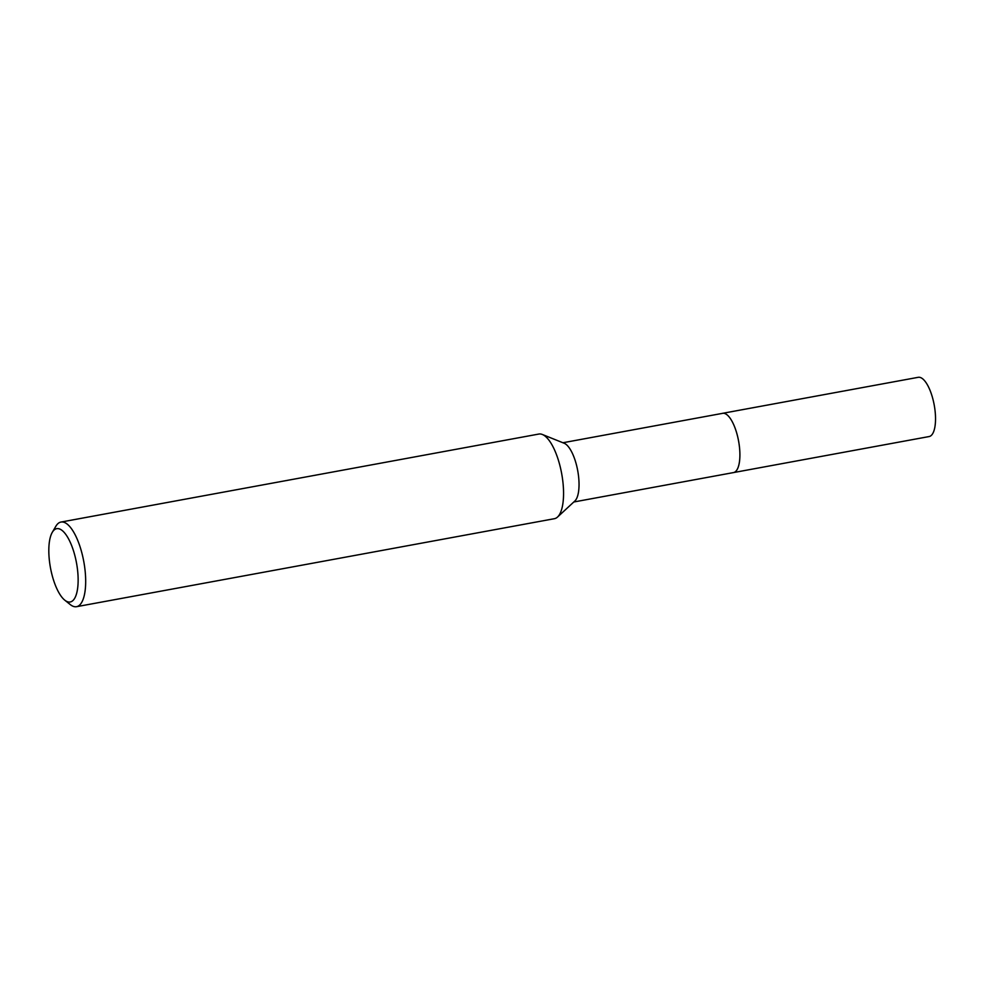 <?xml version="1.0" encoding="UTF-8"?>
<svg xmlns="http://www.w3.org/2000/svg" width="984" height="984" viewBox="0 0 984 984"><rect width="100%" height="100%" fill="white"/><g stroke="black" fill="none" stroke-linecap="round" stroke-linejoin="round"><path stroke-width="1.48" d="M722.281 413.391A30.135 10.701 79.6 0 1 722.6 413.317A30.123 10.701 79.6 0 1 739.587 448.347A30.123 10.701 79.6 0 1 733.51 472.578A30.135 10.701 79.6 0 1 733.191 472.64M722.379 413.378A30.123 10.701 79.6 0 1 739.599 448.347A30.123 10.701 79.6 0 1 733.289 472.615M52.287 532.332L55.842 526.28A43.025 15.277 79.6 0 1 60.959 522.061L538.838 434.055A43.025 15.277 79.6 0 1 542.332 434.473L564.176 443.255A30.123 10.701 79.6 0 1 578.727 477.966A30.123 10.701 79.6 0 1 574.816 501.053L557.534 517.043A43.025 15.277 79.6 0 1 554.423 518.691L76.555 606.685A43.025 15.277 79.6 0 1 70.258 604.57L64.784 600.178A37.294 13.247 79.6 0 1 49.2 558.678A37.294 13.247 79.6 0 1 52.287 532.332A37.294 13.247 79.6 0 1 66.912 536.071A37.294 13.247 79.6 0 1 77.761 572.011A37.294 13.247 79.6 0 1 64.784 600.178M542.332 434.473A43.025 15.277 79.6 0 1 563.119 484.067A43.025 15.277 79.6 0 1 557.534 517.043M60.959 522.061A43.025 15.277 79.6 0 1 85.239 572.073A43.025 15.277 79.6 0 1 76.555 606.685M733.523 472.591A30.135 10.701 79.6 0 0 739.181 444.694A30.135 10.701 79.6 0 0 725.356 413.747A30.135 10.701 79.6 0 0 722.6 413.317L918.232 377.315A30.123 10.701 79.6 0 1 920.975 377.745A30.123 10.701 79.6 0 1 934.8 408.668A30.123 10.701 79.6 0 1 929.142 436.552L573.807 501.988M722.6 413.341L562.897 442.751"/></g></svg>

